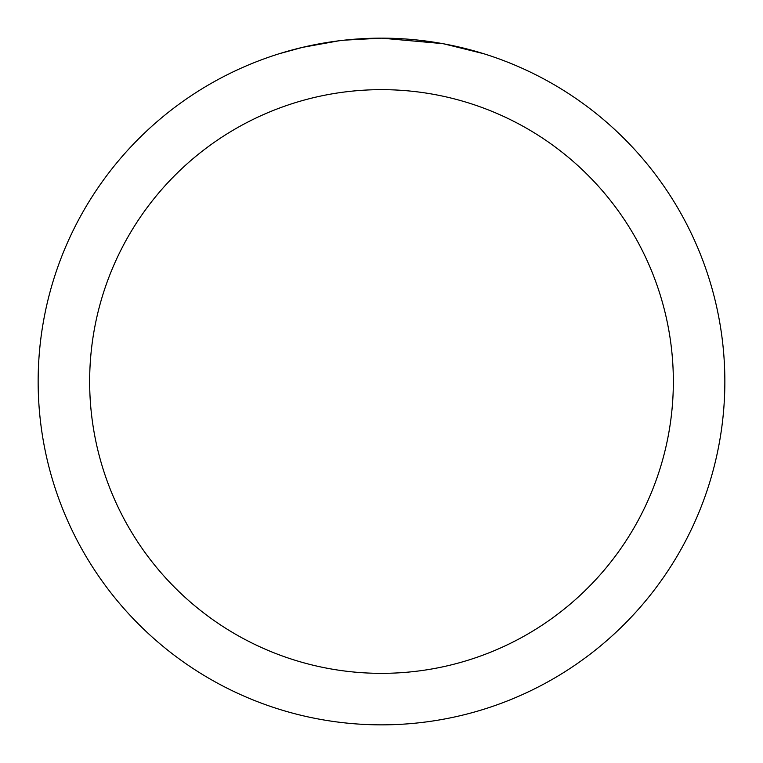 <?xml version="1.0" encoding="UTF-8"?>
<svg xmlns="http://www.w3.org/2000/svg" width="763" height="763" viewBox="0 0 763 763"><rect width="100%" height="100%" fill="white"/><g stroke="black" fill="none" stroke-linecap="round" stroke-linejoin="round"><path stroke-width="1.14" d="M388.348 38.217L393.126 38.35M423.78 40.763L425.229 40.944M442.492 43.615L381.5 38.15A343.35 343.35 0 0 1 724.85 381.5A343.35 343.35 0 0 1 381.5 724.85A343.35 343.35 0 0 1 38.15 381.5A343.35 343.35 0 0 1 381.5 38.15L344.39 40.162M444.114 43.911L483.504 53.658M381.5 89.653A291.847 291.847 0 0 1 673.347 381.5A291.847 291.847 0 0 1 381.5 673.347A291.847 291.847 0 0 1 89.653 381.5A291.847 291.847 0 0 1 381.5 89.653M342.778 40.344L338.591 40.84M279.506 53.658L302.52 47.363L338.591 40.849M330.169 42.013L336.483 41.116M356.331 39.075L358.228 38.942"/></g></svg>

